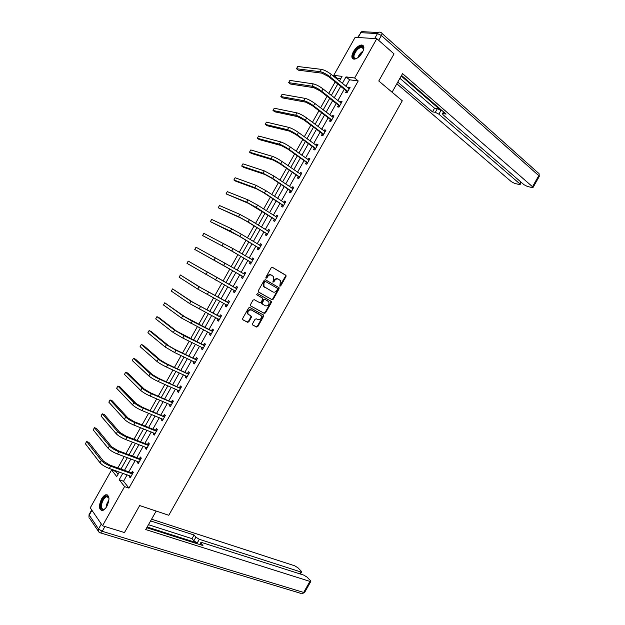 <?xml version="1.0" encoding="UTF-8"?>
<svg xmlns="http://www.w3.org/2000/svg" width="625" height="625" viewBox="0 0 625 625"><rect width="100%" height="100%" fill="white"/><g stroke="black" fill="none" stroke-linecap="round" stroke-linejoin="round"><path stroke-width="0.94" d="M279.867 286.188L280.727 285.867L286 276.516L285.766 275.203L272.469 267.352L271.219 267.797L265.875 277.281L266.047 278.211L266.93 277.891L267.617 276.664C268.742 275.016 270.07 274.531 271.617 275.203L273.531 276.617L273.516 280.086L272.828 282.055L273.875 281.906L274.555 280.688C275.672 279.055 276.992 278.57 278.516 279.234L280.398 280.609L279.867 286.188M279.672 285.992L285.492 276.258L285.492 275.172L272.25 267.266M265.859 278.016L267.125 276.406L267.617 276.664M272.812 282.031L274.062 280.422L274.555 280.688M101.57 498.953C103 496.5 104.5 495.086 106.07 494.711C109.602 495.469 109.859 499.336 106.852 506.32C105.422 508.766 103.93 510.172 102.367 510.555C98.812 509.766 98.547 505.898 101.57 498.953M353.367 51.703C356 47.508 358.805 45.266 361.773 44.992C364.352 45.578 364.555 48.07 362.383 52.477C359.742 56.672 356.953 58.914 354.008 59.188C351.398 58.602 351.188 56.109 353.367 51.703M252.516 323.75L252.773 325.031L256.57 327.047L257.812 326.562L263.664 316.172L263.68 315.148L249.844 307.516L248.578 308L242.648 318.523L242.914 319.82L247.578 322.289L248.836 321.805L251.359 317.32L251.391 316.305L248.039 314.062C247.5 311.102 248.656 309.758 251.484 310.039L261.156 315.57C261.703 318.5 260.57 319.844 257.766 319.602L256.281 318.805L255.031 319.289L252.516 323.75M340.781 78.641L337.281 78.172L333.758 75.32L355.141 37.336L376.797 38.672L394.031 53.898L378.773 80.992L402.281 100.789L168.797 515.273L139.672 505.555L124.469 532.547L102.516 525.789L90.266 507.82L111.57 469.969L116.734 476.578L119.297 472.031M376.797 38.672L354.656 78L346.008 76.891L342.336 83.398M127.141 474.82L123.531 481.234L128.953 488.117L358.227 80.945L354.656 78M128.953 488.117L124.578 486.609L102.516 525.789M271.992 299.648L273.227 299.188L279.078 288.797L279.086 287.727L265.461 279.789L264.203 280.25L258.273 290.773L258.258 291.836L271.992 299.648L271.508 299.375L272.734 298.906L278.586 288.531L278.594 287.461L265.32 279.727M271.367 302.484L265.523 312.875L264.281 313.352L250.719 305.961L250.461 304.648L253 300.148L254.258 299.672L259.781 302.727L261.031 302.25L262.711 299.281L262.727 298.227L256.719 294.773L257.422 293.523L271.383 301.438L271.367 302.484L270.883 302.203L265.039 312.586L265.523 312.875M358.227 80.945L349.555 79.797L345.906 86.289M344.25 89.227L337.836 100.617M336.211 103.508L329.773 114.938M328.172 117.781L321.703 129.266M320.133 132.055L313.641 143.586M312.094 146.328L305.578 157.906M304.062 160.602L297.516 172.227M296.031 174.867L289.453 186.539M287.992 189.141L281.398 200.859M279.961 203.406L273.336 215.172M271.93 217.672L265.281 229.484M263.898 231.93L257.219 243.789M255.867 246.195L249.164 258.102M247.844 260.453L241.109 272.406M239.812 274.711L233.07 286.68M231.766 289.008L225.047 300.938M223.711 303.305L217.023 315.188M215.656 317.609L208.992 329.445M207.609 331.906L200.969 343.695M199.555 346.211L192.945 357.938M191.508 360.508L184.93 372.188M183.453 374.797L176.906 386.43M175.406 389.094L168.883 400.68M167.359 403.383L160.867 414.922M159.312 417.672L152.852 429.156M151.273 431.961L144.828 443.398M143.227 446.25L136.812 457.633M135.18 460.539L128.797 471.867M346.406 91.133L345.57 92.617L346.992 92.836L350.086 87.344L348.656 87.141L348.125 88.086M338.383 105.383L337.547 106.867L338.953 107.117L342.047 101.625L340.633 101.383L340.07 102.383M330.359 119.625L329.531 121.109L330.914 121.398L334.008 115.906L332.609 115.633L332.023 116.672M322.344 133.867L321.508 135.352L322.875 135.672L325.969 130.18L324.594 129.875L323.977 130.969M314.32 148.109L313.492 149.594L314.836 149.953L317.93 144.461L316.57 144.117L315.93 145.258M306.305 162.352L305.469 163.836L306.797 164.227L309.891 158.734L308.555 158.359L307.883 159.547M298.289 176.594L297.453 178.07L298.766 178.492L301.852 173.008L300.539 172.594L299.836 173.836M290.273 190.828L289.438 192.312L290.727 192.766L293.82 187.273L292.523 186.836L291.797 188.117M282.258 205.062L281.422 206.547L282.695 207.031L285.781 201.547L284.508 201.07L283.75 202.406M274.242 219.297L273.406 220.773L274.664 221.297L277.75 215.812L276.492 215.305L275.711 216.688M266.227 233.531L265.391 235.008L266.625 235.562L269.719 230.078L268.477 229.539L267.672 230.969M258.219 247.758L257.383 249.242L258.594 249.828L261.688 244.344L260.461 243.766L259.633 245.25L261.094 245.391M250.203 261.984L249.367 263.469L250.57 264.094L253.656 258.609L252.453 257.992L251.617 259.477M242.195 276.211L241.359 277.695L242.539 278.352L245.625 272.867L244.438 272.219L243.609 273.703M234.18 290.438L233.352 291.922L234.508 292.609L237.594 287.125L236.43 286.445L235.594 287.93M226.172 304.664L225.344 306.141L226.477 306.867L229.57 301.383L228.422 300.672L227.586 302.156M218.156 318.906L217.336 320.367L218.453 321.125L221.539 315.641L220.414 314.898L219.578 316.375M210.117 333.172L209.328 334.586L210.43 335.375L213.516 329.898L212.406 329.117L211.57 330.594M202.086 347.438L201.32 348.805L202.398 349.633L205.492 344.148L204.398 343.336L203.562 344.812M194.055 361.703L193.312 363.023L194.375 363.883L197.461 358.398L196.391 357.555L195.562 359.031M186.023 375.969L185.312 377.234L186.352 378.133L189.438 372.648L188.391 371.773L187.555 373.25M177.992 390.234L177.305 391.453L178.328 392.375L181.414 386.898L180.383 385.984L179.555 387.461M169.961 404.492L169.305 405.664L170.312 406.625L173.398 401.148L172.383 400.195L171.547 401.68M161.93 418.75L161.305 419.875L162.289 420.867L165.375 415.391L164.383 414.406L163.547 415.891M153.906 433.008L153.305 434.086L154.273 435.109L157.352 429.633L156.375 428.617L155.547 430.094M145.875 447.266L145.305 448.289L146.25 449.352L149.336 443.875L148.375 442.828L147.547 444.305M137.852 461.523L137.305 462.5L138.234 463.594L141.32 458.117L140.383 457.031L139.547 458.508M129.828 475.773L129.305 476.703L130.219 477.828L133.297 472.352L132.383 471.234L131.547 472.719M337.281 78.172L336.844 78.953M335.172 81.914L328.703 93.406M327.062 96.32L320.57 107.859M318.953 110.727L312.43 122.305M310.844 125.125L304.297 136.758M302.742 139.523L296.164 151.203M294.633 153.922L288.031 165.648M286.531 168.32L279.898 180.094M278.422 182.711L271.766 194.531M270.32 197.102L263.641 208.977M262.219 211.492L255.508 223.414M254.117 225.883L247.383 237.852M246.016 240.273L239.258 252.281M237.922 254.656L231.125 266.719M229.82 269.039L223.023 281.117M221.703 283.461L214.922 295.5M213.578 297.891L206.828 309.883M205.453 312.32L198.734 324.258M197.328 326.75L190.641 338.633M189.211 341.172L182.547 353.008M181.094 355.594L174.453 367.383M172.969 370.016L166.359 381.75M164.852 384.438L158.273 396.125M156.734 398.859L150.18 410.492M148.617 413.273L142.094 424.859M140.5 427.688L134.008 439.227M132.391 442.102L125.922 453.586M124.273 456.516L117.836 467.945M116.164 470.922L115.844 471.484L118.039 474.266M263.328 315.414L263.562 314.992M271.031 301.734L271.273 301.297M278.734 288.055L278.984 287.602M285.641 275.789L285.906 275.32M115.844 471.484L111.57 469.969M339.43 81.047L342.055 76.383L333.758 75.32M120.961 469.07L127.383 457.664M129.031 454.742L135.477 443.289M137.094 440.414L143.578 428.906M145.164 426.086L151.672 414.531M153.234 411.758L159.766 400.148M161.305 397.422L167.867 385.766M169.375 383.086L175.961 371.383M177.445 368.758L184.062 357M185.516 354.414L192.164 342.609M193.586 340.078L200.266 328.219M201.664 325.734L208.367 313.828M209.734 311.398L216.469 299.438M217.812 297.055L224.57 285.047M225.891 282.711L232.672 270.656M233.977 268.344L240.75 256.312M242.086 253.945L248.828 241.961M250.188 239.547L256.906 227.609M258.297 225.141L264.992 213.258M266.406 210.742L273.07 198.898M274.516 196.336L281.156 184.547M282.625 181.93L289.242 170.188M290.742 167.523L297.328 155.828M298.852 153.117L305.406 141.469M306.969 138.703L313.5 127.102M315.078 124.289L321.586 112.742M323.195 109.875L329.672 98.375M331.312 95.461L337.766 84.008M122.82 473.289L119.195 479.727L124.578 486.609M340.68 86.352L334.242 97.781M332.609 100.68L326.148 112.156M324.547 115.008L318.055 126.523M316.477 129.328L309.969 140.898M308.414 143.656L301.875 155.266M300.352 157.977L293.789 169.633M292.289 172.289L285.695 184M284.227 186.609L277.609 198.367M276.172 200.922L269.523 212.734M268.109 215.242L261.438 227.094M260.055 229.555L253.352 241.453M251.992 243.867L245.266 255.812M243.938 258.172L237.18 270.172M235.883 272.477L229.117 284.492M227.805 286.82L221.062 298.797M219.727 301.18L213.008 313.102M211.641 315.531L204.961 327.406M203.562 329.875L196.906 341.703M195.484 344.227L188.859 356M187.406 358.57L180.805 370.297M179.328 372.922L172.758 384.594M171.258 387.258L164.711 398.883M163.18 401.602L156.664 413.18M155.109 415.945L148.617 427.469M147.031 430.281L140.57 441.758M138.961 444.617L132.531 456.039M130.891 458.953L124.484 470.328M349.555 79.797L346.008 76.891M123.531 481.234L119.195 479.727M348.656 87.141L349.719 88M340.633 101.383L341.703 102.234M332.609 115.633L333.695 116.461M324.594 129.875L325.68 130.695M316.57 144.117L317.672 144.922M308.555 158.359L309.656 159.148M300.539 172.594L301.648 173.367M292.523 186.836L293.641 187.594M284.508 201.07L285.633 201.812M276.492 215.305L277.625 216.031M268.477 229.539L269.625 230.25M260.461 243.766L261.617 244.469M252.453 257.992L253.617 258.68M244.438 272.219L245.609 272.891M233.352 291.922L234.531 292.57M225.344 306.141L226.531 306.781M217.336 320.367L218.531 320.984M209.328 334.586L210.531 335.188M201.32 348.805L202.531 349.391M193.312 363.023L194.539 363.594M185.312 377.234L186.539 377.797M177.305 391.453L178.547 392M169.305 405.664L170.555 406.195M161.305 419.875L162.562 420.391M153.305 434.086L154.57 434.586M145.305 448.289L146.578 448.773M137.305 462.5L138.586 462.969M129.305 476.703L130.594 477.156M278.328 279.133L278.023 278.969C276.492 278.305 275.172 278.789 274.062 280.422M271.422 275.102L271.125 274.945C269.578 274.273 268.242 274.758 267.125 276.406M258.477 292.062L271.508 299.375M277.508 289.18L277.336 288.266L265.586 281.516L264.703 281.836L263.977 283.125L263.945 286.547L272.836 291.93C274.367 292.57 275.68 292.086 276.789 290.453L277.508 289.18M265.586 281.516L265.094 281.25L264.219 281.57L264.703 281.836M272.836 291.93L263.453 286.281L263.492 282.859L264.219 281.57M250.57 305.844L263.797 313.055L265.039 312.586M262.453 297.977L256.648 294.727M265.453 305.852C268.281 306.109 269.398 304.758 268.812 301.797L265 299.398L263.758 299.867L262.07 303.875L265.453 305.852M262.336 304.133L261.586 303.594L261.602 302.547L263.273 299.586L264.516 299.117L268.117 301.133M270.883 302.203L270.711 300.961M248.586 314.656L247.562 313.766C247.031 310.812 248.18 309.469 251.008 309.742L259.938 314.586M242.711 319.656L247.109 321.984L248.367 321.5L250.891 317.023L250.813 315.875M252.57 324.875L256.094 326.742L257.336 326.258L263.18 315.883L263.086 314.711M349.25 88.836L331.203 74.383L329.891 76.711L347.828 91.352M347.156 92.547L346.242 90.844L328.484 76.523L321.984 73.18L298.312 70.172L296.484 68.734L320.125 71.688C323 72.281 326.25 73.953 329.891 76.711M296.484 68.734L297.742 66.5L321.43 69.359C324.312 69.945 327.57 71.617 331.203 74.383M346.242 90.844L347.672 91.055M356.93 58.281C354.172 59.281 352.977 58.297 353.328 55.328C354.234 49.336 363.539 43.086 363.633 48.484L363.508 49.93M363.602 49.375L361.898 47.188C358.266 47.977 355.648 50.719 354.055 55.422C353.742 57.359 354.281 58.406 355.672 58.555L356.422 58.484M363.43 45.867L362.305 45.523C357.805 46.5 354.562 49.906 352.578 55.734L353.109 58.984M105.281 508.562C101.625 510.875 100.266 509.07 101.211 503.133C103.531 497 105.953 494.945 108.477 496.945L108.984 498.586M108.891 498.062L106.828 496.648C104.711 497.359 103.078 499.563 101.914 503.25C101.07 507.289 101.719 509.32 103.867 509.344L104.867 508.93M107.602 494.984L106.758 494.992C104.141 495.875 102.109 498.602 100.664 503.172C99.75 507.055 100.133 509.523 101.797 510.602M392.086 92.203L402.555 73.602L532.516 186.734L538.766 175.648L381.383 35.531L378.68 40.336M401.195 76.023L440.945 110.477L438.875 114.148L519.633 183.68L520.672 181.836M438.875 114.148L435.289 112.32L437.359 108.648L440.945 110.477M397.773 82.094L432.5 111.867L435.289 112.32M396.828 83.773L511.398 181.719L514.68 183.422L519.281 184.516L520.156 184.43L519.633 183.68M443.969 112.242L443.203 113.609L442.438 113.797L443.164 114.852L524.008 184.711L527.352 186.438L532.109 187.57L533.023 187.484L532.516 186.734M443.203 113.609L446.086 114.078L401.531 75.422M399.914 78.297L434.555 108.211L437.359 108.648M434.555 108.211L432.5 111.867M156.164 511.055L145.727 529.578L309.914 581.398L310.82 581.438L310.43 580.602L307.016 577.102L303.812 575.133L202.117 542.617L200.836 542.555L201.062 543.312L200.273 544.703M146.773 527.719L202.938 545.555L201.062 543.312M299.617 573.797L300.68 571.914L301.594 571.961L301.227 571.164L297.922 567.773L294.781 565.844L151.57 519.203M195.898 537.18L199.305 539.289L197.242 542.953L193.836 540.836L195.898 537.18L194.078 535.008L150.602 520.922M300.68 571.914L199.305 539.289M197.242 542.953L147.172 527.023M193.836 540.836L192.023 538.648L148.477 524.703M192.023 538.648L194.078 535.008M341.211 103.109L323.023 88.914L321.711 91.242L339.789 105.633M339.148 106.773L338.219 105.086L320.32 91.023L313.836 87.664L290.492 84.055L288.656 82.641L311.961 86.195C314.797 86.844 318.047 88.523 321.711 91.242M288.656 82.641L289.914 80.414L313.266 83.867C316.109 84.508 319.367 86.195 323.023 88.914M338.219 105.086L339.633 105.336M333.172 117.391L314.836 103.445L313.531 105.773L331.75 119.914M331.133 121.008L330.203 119.336L312.156 105.516L305.68 102.141L282.68 97.945L280.828 96.555L303.797 100.695C306.602 101.406 309.844 103.102 313.531 105.773M280.828 96.555L282.086 94.32L305.102 98.375C307.914 99.07 311.164 100.766 314.836 103.445M330.203 119.336L331.586 119.617M325.133 131.672L306.656 117.977L305.352 120.305L323.711 134.188M324.742 131.547L325.156 131.625M323.125 135.234L322.18 133.586L304 120.016L297.531 116.617L274.867 111.828L273 110.461L295.633 115.195C298.406 115.969 301.648 117.672 305.352 120.305M273 110.461L274.258 108.227L296.938 112.875C299.719 113.633 302.961 115.336 306.656 117.977M322.18 133.586L323.547 133.898M317.094 145.945L298.484 132.5L297.172 134.828L315.672 148.461M316.609 145.75L317.148 145.852M315.109 149.461L314.156 147.828L295.844 134.508L289.383 131.094L267.055 125.711L265.172 124.367L287.469 129.695C290.211 130.523 293.445 132.234 297.172 134.828M265.172 124.367L266.43 122.133L288.773 127.375C291.523 128.195 294.758 129.898 298.484 132.5M314.156 147.828L315.508 148.18M309.055 160.219L290.305 147.031L288.992 149.359L307.633 162.734M308.469 159.961L309.133 160.078M307.102 163.688L306.141 162.07L287.68 149L281.234 145.562L259.242 139.586L257.352 138.266L279.305 144.195C282.016 145.086 285.242 146.805 288.992 149.359M257.352 138.266L258.602 136.039L280.617 141.875C283.328 142.75 286.555 144.469 290.305 147.031M306.141 162.07L307.469 162.453M301.016 174.492L282.125 161.555L280.812 163.883L299.602 177.008M300.328 174.172L301.125 174.297M299.094 177.914L298.117 176.312L279.523 163.484L273.094 160.031L251.43 153.469L249.523 152.172L271.148 158.695C273.82 159.641 277.047 161.367 280.812 163.883M249.523 152.172L250.781 149.945L272.453 156.367C275.133 157.305 278.359 159.031 282.125 161.555M298.117 176.312L299.43 176.734M292.984 188.758L273.953 176.078L272.641 178.406L291.562 191.281M292.195 188.391L293.117 188.523M291.086 192.133L290.102 190.555L271.367 177.977L264.945 174.5L243.617 167.344L241.703 166.07L262.984 173.188L272.641 178.406M241.703 166.07L242.953 163.844L264.297 170.867L273.953 176.078M290.102 190.555L291.391 191.008M284.945 203.031L265.773 190.594L264.469 192.922L283.531 205.547M284.055 202.602L285.109 202.742M283.078 206.352L282.086 204.789L263.211 192.461L256.805 188.969L235.805 181.219L233.875 179.969L254.828 187.68L264.469 192.922M233.875 179.969L235.133 177.742L256.133 185.359L265.773 190.594M282.086 204.789L283.359 205.273M276.914 217.297L257.602 205.117L256.289 207.445L275.5 219.812M275.914 216.812L277.102 216.961M275.07 220.57L274.07 219.031L248.656 203.437L226.055 193.867L246.672 202.172L256.289 207.445M226.055 193.867L227.312 191.641L247.977 199.852L257.602 205.117M274.07 219.031L275.32 219.547M268.883 231.562L249.43 219.633L248.117 221.961L267.461 234.078M267.773 231.031L269.102 231.18M267.07 234.789L266.055 233.266L246.906 221.422L240.516 217.898L218.234 207.766L238.516 216.664L248.117 221.961M218.234 207.766L219.484 205.539L239.82 214.344L249.43 219.633M266.055 233.266L267.289 233.812M260.852 245.828L241.258 234.148L239.945 236.477L259.43 248.344M259.062 249L258.039 247.5L238.758 235.906L210.414 221.664L230.359 231.148L239.945 236.477M210.414 221.664L211.664 219.438L231.664 228.828L241.258 234.148M258.039 247.5L259.258 248.086M252.82 260.094L233.086 248.664L231.773 250.992L251.398 262.609M251.492 259.461L253.094 259.609M251.062 263.219L250.023 261.727L230.602 250.383L202.594 235.555L231.773 250.992M202.594 235.555L203.852 233.328L233.086 248.664M250.023 261.727L251.219 262.352M244.789 274.352L224.914 263.18L223.609 265.5L243.375 276.867M243.344 273.68L245.086 273.82M243.055 277.43L242.008 275.961L194.773 249.445L223.609 265.5M194.773 249.445L196.031 247.219L224.914 263.18M242.008 275.961L243.187 276.609M236.758 288.609L188.211 261.109L236.445 288.586M188.211 261.109L186.961 263.336L235.344 291.125M235.281 287.906L237.086 288.031M235.055 291.641L234.063 290.266M228.734 302.867L201.125 287.883L180.391 275L199.047 286.766L228.414 302.852M180.391 275L179.141 277.227L197.742 289.086L227.312 305.383M227.273 302.133L229.086 302.242M227.055 305.852L226.125 304.602M220.703 317.125L192.984 302.336L172.578 288.891L190.898 301.25L220.391 317.109M172.578 288.891L171.328 291.109L189.594 303.57L219.289 319.641M219.266 316.359L221.086 316.445M219.055 320.055L218.195 318.922M212.68 331.383L184.852 316.789L164.766 302.773L182.75 315.727L192.242 321.211L212.359 331.367M164.766 302.773L163.508 305L181.445 318.047L211.266 333.898M211.25 330.586L213.086 330.656M211.055 334.266L210.266 333.25M204.656 345.633L176.711 331.242L159.008 317.672L156.945 316.656L174.602 330.203L184.078 335.711L204.336 345.625M156.945 316.656L155.695 318.883L173.289 332.523L182.773 338.039L203.234 348.148M203.242 344.805L205.086 344.859M203.055 348.469L202.344 347.562M196.633 359.883L174.875 349.375L168.578 345.688L151.203 331.531L149.133 330.539L166.453 344.68L175.914 350.219L196.305 359.875M149.133 330.539L147.883 332.766L165.141 347L174.609 352.539L195.211 362.398M195.242 359.023L197.094 359.062M195.062 362.672L194.422 361.875M188.602 374.133L166.734 363.836L160.445 360.141L143.406 345.391L141.32 344.422L158.305 359.156C160.516 360.914 163.664 362.766 167.75 364.719L188.281 374.133M141.32 344.422L140.07 346.648L157 361.477C159.203 363.242 162.352 365.094 166.445 367.039L187.188 376.648M187.234 373.242L189.094 373.266M187.062 376.867L186.5 376.188M180.586 388.383L158.594 378.305L152.312 374.586L135.609 359.25L133.508 358.305L150.156 373.625C152.336 375.445 155.484 377.305 159.586 379.219L180.258 388.383M133.508 358.305L132.258 360.523L148.852 375.945C151.023 377.773 154.172 379.641 158.281 381.539L179.164 390.898M179.227 387.461L181.102 387.461M179.07 391.07L178.578 390.492M172.562 402.625L150.445 392.766L144.18 389.031L127.812 373.102L125.703 372.18L142.008 388.094C144.156 389.969 147.297 391.844 151.43 393.711L172.234 402.633M125.703 372.18L124.445 374.406L140.703 390.414C142.844 392.297 145.984 394.172 150.117 396.039L171.148 405.141M171.219 401.68L173.102 401.664M171.078 405.266L170.664 404.797M164.539 416.875L142.305 407.227L136.055 403.469L120.016 386.953L117.891 386.055L133.867 402.562C135.977 404.5 139.117 406.383 143.266 408.211L164.211 416.875M117.891 386.055L116.641 388.281L132.562 404.883C134.672 406.828 137.805 408.711 141.961 410.531L163.125 419.383M163.219 415.891L165.109 415.859M156.523 431.117L155.219 430.109L134.164 421.688L127.922 417.914L112.219 400.805L110.078 399.93L125.719 417.031C127.805 419.023 130.93 420.914 135.109 422.703L156.188 431.125M110.078 399.93L108.828 402.156L124.414 419.352C126.492 421.352 129.617 423.242 133.797 425.023L155.102 433.625M155.219 430.109L157.117 430.055M148.5 445.359L147.211 444.32L126.031 436.148L119.797 432.352L104.422 414.656L102.273 413.805L117.578 431.5C119.625 433.547 122.75 435.445 126.945 437.195L148.172 445.367M102.273 413.805L101.023 416.031L116.273 433.812C118.32 435.875 121.438 437.781 125.641 439.516L147.086 447.867M147.211 444.32L149.125 444.242M140.484 459.594L139.211 458.523L117.891 450.602L111.664 446.789L96.625 428.508L94.461 427.68L109.438 445.961C111.453 448.07 114.57 449.977 118.789 451.688L140.148 459.609M94.461 427.68L93.211 429.898L108.133 448.281C110.141 450.398 113.258 452.312 117.484 454.008L139.07 462.109M139.211 458.523L141.133 458.437M132.469 473.836L131.211 472.734L109.75 465.055L103.539 461.227L88.836 442.352L86.656 441.547L101.297 460.422C103.281 462.594 106.391 464.508 110.633 466.172L132.133 473.852M86.656 441.547L85.406 443.773L99.992 462.742C101.969 464.922 105.078 466.836 109.328 468.5L131.055 476.344M131.211 472.734L133.148 472.625M280.227 285.602L280.727 285.867M266.438 277.625L266.93 277.891M273.375 281.641L273.875 281.906M285.258 274.953L285.766 275.203M285.492 276.258L286 276.516M278.344 287.227L278.844 287.492M278.586 288.531L279.078 288.797M272.734 298.906L273.227 299.188M263.492 282.859L263.977 283.125M264.289 287.078L264.781 287.352M263.797 313.055L264.281 313.352M264.516 299.117L265 299.398M263.273 299.586L263.758 299.867M261.602 302.547L262.086 302.836M251.008 309.742L251.484 310.039M250.891 317.023L251.359 317.32M248.367 321.5L248.836 321.805M247.109 321.984L247.578 322.289M263.18 315.883L263.664 316.172M257.336 326.258L257.812 326.562M256.094 326.742L256.57 327.047M321.43 69.359L320.125 71.688M357.914 57.625C358.938 54.852 360.656 52.664 363.078 51.07M362.609 52.062L358.758 56.953M106.055 507.578L106.453 504.727L108.938 499.812M108.797 500.883L106.656 506.648M374.68 38.547L377.477 33.57L360.836 32.68L358.109 37.523M381.93 33.375L538.18 172.914C539.242 173.312 539.438 174.227 538.766 175.648L539.219 176.5M357.664 37.492L360.836 32.68C361.867 31.172 363.055 30.867 364.391 31.789L378.422 32.508M381.383 35.531C382.211 33.859 382.133 32.906 381.133 32.672L381.094 32.648C379.742 31.711 378.539 32.016 377.477 33.57L381.383 35.531M91.945 510.281L89.234 515.102L98.531 528.977L101.312 524.031M104.914 526.531L102.219 531.305L303.68 592.445L309.914 581.398M304.648 592.383L303.68 592.445L302.055 593.734L304.602 592.461L310.82 581.438M301.18 593.469L100.523 532.914L102.219 531.305L98.531 528.977L98.234 531.211L99.781 532.695M89.07 514.578L88.945 517.281L89.156 514.43L91.695 509.922M99.07 532.273L89.516 518.141M313.266 83.867L311.961 86.195M305.102 98.375L303.797 100.695M296.938 112.875L295.633 115.195M288.773 127.375L287.469 129.695M280.617 141.875L279.305 144.195M272.453 156.367L271.148 158.695M264.297 170.867L262.984 173.188M256.133 185.359L254.828 187.68M247.977 199.852L246.672 202.172M239.82 214.344L238.516 216.664M231.664 228.828L230.359 231.148M223.508 243.32L222.203 245.641M215.352 257.805L214.047 260.125M216.75 277.688L215.438 280.016M207.203 272.289L205.898 274.609M208.578 292.195L207.266 294.523M199.047 286.766L197.742 289.086M200.414 306.703L199.102 309.031M190.898 301.25L189.594 303.57M192.242 321.211L190.938 323.531M182.75 315.727L181.445 318.047M184.078 335.711L182.773 338.039M174.602 330.203L173.289 332.523M175.914 350.219L174.609 352.539M166.453 344.68L165.141 347M167.75 364.719L166.445 367.039M158.305 359.156L157 361.477M159.586 379.219L158.281 381.539M150.156 373.625L148.852 375.945M151.43 393.711L150.117 396.039M142.008 388.094L140.703 390.414M143.266 408.211L141.961 410.531M133.867 402.562L132.562 404.883M135.109 422.703L133.797 425.023M125.719 417.031L124.414 419.352M126.945 437.195L125.641 439.516M117.578 431.5L116.273 433.812M118.789 451.688L117.484 454.008M109.438 445.961L108.133 448.281M110.633 466.172L109.328 468.5M101.297 460.422L99.992 462.742M285.492 275.172L286 275.43M278.594 287.461L279.086 287.727M263.453 286.281L263.945 286.547M261.586 303.594L262.07 303.875M270.898 301.156L271.383 301.438M247.562 313.766L248.039 314.062M250.914 316.008L251.391 316.305M263.203 314.852L263.68 315.148M363.594 49.094L363.633 48.484M363.516 48.586L361.898 47.188M108.648 497.531L108.477 496.945M108.391 497.172L106.828 496.648M539.039 173.609L539.258 176.422L533.023 187.484M361.891 31.562L360.328 32.789M442.5 113.688L443.531 111.859M520.156 184.43L521.305 182.383M199.719 544.531L200.773 542.672M301.594 571.961L300.422 574.047"/></g></svg>
